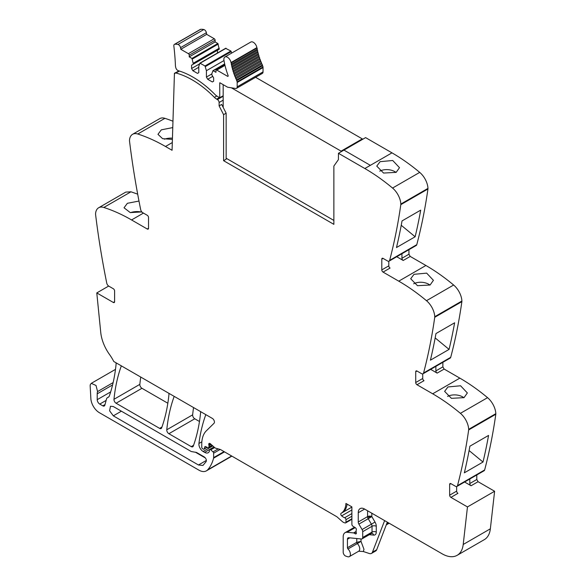<?xml version="1.0" encoding="UTF-8"?>
<svg xmlns="http://www.w3.org/2000/svg" width="586" height="586" viewBox="0 0 586 586"><rect width="100%" height="100%" fill="white"/><g stroke="black" fill="none" stroke-linecap="round" stroke-linejoin="round"><path stroke-width="0.88" d="M389.089 261.144L416.228 245.475A2.996 1.729 -120 0 0 416.778 244.684A719.762 415.555 -120 0 0 427.948 188.985A3.597 2.08 -120 0 0 427.97 188.384A14.994 8.658 -120 0 0 419.701 172.387A179.939 103.89 -120 0 0 391.975 152.851L370.345 165.34L343.96 150.104L370.345 165.34L364.829 168.519A179.939 103.89 -120 0 1 386.35 183.059A179.939 103.89 -120 0 1 392.554 188.055A14.994 8.658 -120 0 1 400.831 204.06A3.597 2.08 -120 0 1 400.802 204.66A719.762 415.555 -120 0 1 400.619 205.964A719.762 415.555 -120 0 1 389.639 260.36A2.996 1.729 -120 0 1 389.089 261.144A2.996 1.729 -120 0 1 387.588 260.997L383.068 258.389A1.802 1.04 60 0 0 382.167 258.301A1.802 1.04 60 0 0 381.794 259.122L381.794 269.897L388.796 265.854L388.796 261.261M408.94 249.687L408.94 254.229L410.215 256.426L425.905 265.487L398.758 281.163A179.939 103.89 -120 0 1 420.279 295.703A179.939 103.89 -120 0 1 426.483 300.699A14.994 8.658 -120 0 1 434.761 316.696A3.597 2.08 -120 0 1 434.731 317.297A719.762 415.555 -120 0 1 434.548 318.601A719.762 415.555 -120 0 1 423.568 372.996A2.996 1.729 -120 0 1 423.019 373.787A2.996 1.729 -120 0 1 421.517 373.634L416.998 371.026A1.802 1.04 60 0 0 416.097 370.938A1.802 1.04 60 0 0 415.723 371.758L415.723 382.533L422.726 378.497L422.726 373.897M423.019 373.787L450.158 358.112A2.996 1.729 -120 0 0 450.715 357.328A719.762 415.555 -120 0 0 461.878 301.629A3.597 2.08 -120 0 0 461.9 301.021A14.994 8.658 -120 0 0 453.63 285.023A179.939 103.89 -120 0 0 425.905 265.487M442.87 362.324L442.87 366.865L444.144 369.07L459.834 378.131L432.688 393.799A179.939 103.89 -120 0 1 454.209 408.339A179.939 103.89 -120 0 1 460.413 413.335A14.994 8.658 -120 0 1 468.69 429.333A3.597 2.08 -120 0 1 468.661 429.934A719.762 415.555 -120 0 1 468.478 431.237A719.762 415.555 -120 0 1 457.498 485.64A2.996 1.729 -120 0 1 456.948 486.424A2.996 1.729 -120 0 1 455.447 486.277L450.927 483.67A1.802 1.04 60 0 0 450.026 483.575A1.802 1.04 60 0 0 449.652 484.402L449.652 495.177L456.655 491.134L456.655 486.541M456.948 486.424L484.087 470.756A2.996 1.729 -120 0 0 484.644 469.965A719.762 415.555 -120 0 0 495.807 414.265A3.597 2.08 -120 0 0 495.829 413.665A14.994 8.658 -120 0 0 487.559 397.667A179.939 103.89 -120 0 0 459.834 378.131M476.799 474.96L476.799 479.502L478.073 481.707L494.613 491.258L490.357 528.806L463.211 544.482L467.467 506.927L494.613 491.258M367.59 510.772L367.59 516.603L358.258 521.994L358.258 512.735A8.995 5.193 -120 0 1 360.119 508.611A8.995 5.193 -120 0 1 364.617 509.058L442.166 553.829A29.989 17.316 -120 0 0 457.161 555.316L484.307 539.647A29.989 17.316 -120 0 0 489.786 531.861A29.989 17.316 -120 0 0 490.357 528.806M108.666 286.056L96.785 292.919L113.325 302.464L114.6 301.731L114.6 290.956A1.802 1.04 60 0 0 113.325 288.752L108.806 286.144A2.996 1.729 -120 0 1 106.755 283.141A719.762 415.555 -120 0 1 95.774 216.066A719.762 415.555 -120 0 1 95.591 214.542A3.597 2.08 -120 0 1 95.562 213.912A14.994 8.658 60 0 1 98.653 207.766L125.792 192.098L130.986 191.798L137.681 194.156M172.965 121.221A179.939 103.89 -120 0 0 164.915 118.335A14.994 8.658 -120 0 0 159.729 118.636L132.583 134.304A14.994 8.658 -120 0 0 129.491 140.457A3.597 2.08 -120 0 0 129.521 141.079A719.762 415.555 -120 0 0 140.684 209.678A2.996 1.729 -120 0 0 142.735 212.681L147.254 215.296A1.802 1.04 60 0 1 148.529 217.494L148.529 228.269A1.802 1.04 60 0 1 148.155 229.097A1.802 1.04 60 0 1 147.254 229.009L131.564 219.948L143.438 213.092M193.556 407.556A209.927 121.207 -120 0 0 192.648 414.844A2.996 1.729 -120 0 0 194.757 418.778L168.885 433.713L191.256 446.635A2.996 1.729 -120 0 0 192.757 446.781A2.996 1.729 -120 0 0 193.263 446.144A209.927 121.207 -120 0 0 200.573 412.852A2.996 1.729 -120 0 0 200.412 411.511M199.474 421.502L194.757 418.778M140.743 377.069A209.927 121.207 -120 0 0 139.849 384.357A2.996 1.729 -120 0 0 141.951 388.291L116.079 403.227L159.641 428.381A2.996 1.729 -120 0 0 161.135 428.527A2.996 1.729 -120 0 0 161.641 427.89A209.927 121.207 -120 0 0 168.936 394.59A2.996 1.729 -120 0 0 168.775 393.25M167.838 403.241L141.951 388.291M370.345 165.34L391.975 152.851L365.591 137.615L338.444 153.29L338.415 159.604L333.866 166.072L333.866 224.35L223.596 160.689L223.596 114.651L219.12 105.905L221.662 104.433L226.145 113.179L226.145 159.216L223.596 160.689M172.306 142.552L165.494 146.485L172.072 150.28L174.438 73.257L178.928 70.965M165.494 146.485A179.939 103.89 -120 0 0 137.769 134.011A14.994 8.658 -120 0 0 132.583 134.304M172.767 127.587L161.311 129.836L157.964 134.326L162.6 138.67L172.401 139.387M98.653 207.766A14.994 8.658 60 0 1 103.839 207.466A179.939 103.89 60 0 1 110.043 209.642A179.939 103.89 60 0 1 131.564 219.948M141.834 211.927L130.253 212.593L124.034 207.788L127.382 203.298L138.985 201.057M96.785 292.919L100.748 332.467A29.989 17.316 -120 0 0 109.589 354.611A29.989 17.316 -120 0 1 113.757 361.481L212.315 418.389A2.996 1.729 -120 0 1 214.212 420.829A2.996 1.729 -120 0 1 214.022 423.275L206.331 430.835A32.992 19.045 -120 0 0 202.243 439.017A32.992 19.045 -120 0 0 201.752 444.217L201.752 447.257A1.201 0.696 -120 0 0 202.602 448.73L203.254 449.103A1.502 0.864 -120 0 0 204.001 449.176A1.502 0.864 -120 0 0 204.28 448.788L204.763 446.979A1.502 0.864 -120 0 1 205.034 446.591A1.502 0.864 -120 0 1 205.693 446.613L207.993 447.711A1.502 0.864 -120 0 0 208.653 447.741A1.502 0.864 -120 0 0 208.968 447.052L208.968 445.734A2.996 1.729 -120 0 0 208.836 444.803A1.802 1.04 -120 0 1 209.129 443.419A1.802 1.04 -120 0 1 210.022 443.507A1.802 1.04 -120 0 1 210.352 443.748L214.681 447.587A2.996 1.729 -120 0 0 215.758 448.209L220.153 449.44L213.634 453.183A1.201 0.696 -120 0 0 213.026 451.894L210.748 449.806A1.502 0.864 -120 0 0 209.7 449.506A1.502 0.864 -120 0 0 209.392 450.195L209.392 451.081A1.502 0.864 -120 0 1 209.297 451.528A7.2 4.153 -120 0 1 208.235 452.707A7.2 4.153 -120 0 1 204.639 452.348L203.13 451.484A5.999 3.465 -120 0 1 198.932 443.477A209.927 121.207 -120 0 1 205.767 414.778A2.996 1.729 -120 0 1 205.825 414.639M108.652 396.993L107.927 397.411A6.3 3.633 -120 0 0 108.307 397.235A6.3 3.633 -120 0 0 109.384 395.843A209.927 121.207 -120 0 0 116.101 364.082A2.996 1.729 -120 0 0 115.933 362.741M107.927 397.411A5.999 3.465 -120 0 0 107.568 397.572A5.999 3.465 -120 0 0 106.469 399.132L104.843 405.212A2.996 1.729 -120 0 1 104.293 405.988A2.996 1.729 -120 0 1 102.792 405.842L99.752 404.084A3.597 2.08 -120 0 1 97.21 399.681L97.21 393.814A8.995 5.193 -120 0 1 97.576 391.573L96.016 385.471L91.277 383.347L90.383 384.467A5.399 3.113 -120 0 0 90.171 386.115L90.867 398.627A11.998 6.929 -120 0 0 99.327 412.661L198.866 470.126A14.994 8.658 -120 0 0 206.367 470.866A14.994 8.658 -120 0 0 207.569 469.906A56.981 32.897 -120 0 0 213.568 458.193A2.996 1.729 -120 0 0 213.634 457.629L213.634 453.183M351.893 519.299L345.645 522.902A1.502 0.864 -120 0 1 345.169 522.946L344.407 522.741A5.999 3.465 -120 0 1 342.209 521.474L337.433 517.233A5.999 3.465 -120 0 0 336.335 516.434L220.688 449.667A2.996 1.729 -120 0 0 220.153 449.44M345.645 522.902A1.502 0.864 -120 0 0 345.96 522.214L345.96 519.665A1.502 0.864 -120 0 0 344.693 517.731A9.596 5.538 -120 0 1 341.645 515.87A1.648 0.952 -120 0 1 341.103 513.314A23.989 13.852 -120 0 0 345.93 503.44L351.893 506.883L351.893 524.404A1.502 0.864 -120 0 0 352.919 526.221L355.321 527.708A1.502 0.864 -120 0 1 356.281 529.92A2.996 1.729 -120 0 0 356.134 530.718L356.134 531.736A2.996 1.729 -120 0 0 356.281 532.696A1.502 0.864 -120 0 1 356.039 533.868A1.502 0.864 -120 0 1 355.284 533.795L354.017 533.055A1.502 0.864 -120 0 0 353.607 532.916L347.124 532.271A8.995 5.193 -120 0 0 345.066 532.674A8.995 5.193 -120 0 0 343.198 536.791L343.198 552.232A2.996 1.729 -120 0 0 345.762 556.107L347.557 556.7A5.098 2.945 -120 0 0 349.351 556.612A5.098 2.945 -120 0 0 348.003 548.965A1.201 0.696 -120 0 1 347.439 547.712L347.439 539.245A2.996 1.729 -120 0 1 348.062 537.867A2.996 1.729 -120 0 1 348.751 537.736L361.401 538.988A2.996 1.729 -120 0 0 362.089 538.856A2.996 1.729 -120 0 0 362.712 537.479L362.712 531.67A2.996 1.729 -120 0 0 362.075 529.554L358.888 524.104A2.996 1.729 -120 0 1 358.258 521.994M361.013 538.952L361.013 541.383L363.972 549.316L363.357 551.536L369.348 553.521A5.999 3.465 -120 0 0 371.465 553.418A5.999 3.465 -120 0 0 372.454 552.195L384.621 520.61M363.357 551.536L358.683 551.221A5.098 2.945 -120 0 0 359.731 549.155A5.098 2.945 -120 0 0 357.335 543.581L348.003 548.965M457.161 555.316A29.989 17.316 -120 0 0 463.211 544.482M469.804 479.004L469.804 483.545A1.802 1.04 60 0 0 471.071 485.75L464.595 482.007M456.655 491.134A1.802 1.04 60 0 0 457.922 493.339L450.927 497.382L467.467 506.927M464.346 472.814A719.762 415.555 -120 0 0 469.899 446.195L488.563 435.42A719.762 415.555 -120 0 1 483.003 462.046L464.346 472.814M447.946 386.95L460.581 385.778L467.357 392.957L464.017 397.652L451.41 398.334L444.627 391.382L447.946 386.95M435.874 366.367L435.874 370.901A1.802 1.04 60 0 0 437.141 373.106L430.666 369.37M415.723 382.533A1.802 1.04 60 0 0 416.998 384.738L432.688 393.799M449.074 349.403L430.417 360.178A719.762 415.555 -120 0 0 435.969 333.559L454.633 322.783A719.762 415.555 -120 0 1 449.074 349.403L435.164 337.917M414.016 274.314L410.691 278.746L417.481 285.697L430.087 285.016L433.428 280.32L426.652 273.135L414.016 274.314M401.937 253.723L401.937 258.265A1.802 1.04 60 0 0 403.212 260.47L396.737 256.727M381.794 269.897A1.802 1.04 60 0 0 383.068 272.102L398.758 281.163M415.144 236.766L396.488 247.541A719.762 415.555 -120 0 0 402.04 220.915L420.704 210.14A719.762 415.555 -120 0 1 415.144 236.766L401.234 225.28M380.087 161.67L376.761 166.109L383.552 173.053L396.158 172.372L399.498 167.677L392.723 160.498L380.087 161.67M174.196 396.378A2.996 1.729 -120 0 0 174.137 396.517A209.927 121.207 -120 0 0 166.776 429.78A2.996 1.729 -120 0 0 168.885 433.713M121.346 365.869A2.996 1.729 -120 0 0 121.287 366.008A209.927 121.207 -120 0 0 113.977 399.3A2.996 1.729 -120 0 0 116.079 403.227M338.444 153.29L364.829 168.519M226.145 113.179L223.596 114.651M164.402 139.182A11.398 6.058 176.3 0 1 172.438 138.171M130.473 212.645A11.398 6.058 176.3 0 1 141.453 212.073M114.6 301.731A1.802 1.04 60 0 1 114.226 302.552A1.802 1.04 60 0 1 113.325 302.464M196.515 452.458L191.256 451.528L113.325 406.538L110.476 406.252L109.604 410.815L113.325 415.84L198.456 464.991L202.954 465.438L206.147 461.607C206.675 459.907 206.045 458.355 204.272 456.941L196.515 452.458M371.465 553.418L375.707 550.965A5.999 3.465 -120 0 0 376.695 549.749L372.454 552.195M387.324 522.17L376.695 549.749M450.927 497.382A1.802 1.04 60 0 1 449.652 495.177M483.003 462.046L469.093 450.553M447.609 396.436A11.398 7.061 -176 0 1 463.914 397.711M416.998 384.738L423.993 380.702A1.802 1.04 60 0 1 422.726 378.497M413.679 283.8A11.398 7.061 -176 0 1 429.985 285.067M383.068 272.102L390.064 268.058A1.802 1.04 60 0 1 388.796 265.854M379.75 171.163A11.398 7.061 -176 0 1 396.055 172.431M216.761 95.987L214.395 97.357A88.171 50.909 -120 0 0 175.99 73.023A2.432 1.406 -120 0 0 175.236 73.096A2.432 1.406 -120 0 0 174.862 73.521L174.438 73.257M356.771 538.527L356.771 542.328A1.201 0.696 -120 0 0 357.335 543.581L361.013 541.383L356.771 542.328L347.439 547.712M195.365 452.187L205.422 457.996M214.395 97.357A8.995 5.193 -120 0 0 216.652 99.129L217.406 99.569A2.403 1.384 -120 0 1 219.105 102.491A2.403 1.384 -120 0 1 219.105 102.499L219.12 105.905M231.001 62.57A5.098 2.945 -120 0 0 228.496 57.999A5.098 2.945 -120 0 0 224.921 56.989L250.793 42.053A5.098 2.945 -120 0 1 254.368 43.064A5.098 2.945 -120 0 1 256.873 47.634L231.001 62.57L231.067 62.973L256.939 48.037A0.901 0.52 -120 0 1 257.254 48.719A0.901 0.52 -120 0 1 257.159 49.224L231.287 64.16L231.499 65.2A0.901 0.52 -120 0 1 231.836 65.881A0.901 0.52 -120 0 1 231.763 66.401L257.635 51.465L257.891 52.513A0.901 0.52 -120 0 1 258.25 53.179A0.901 0.52 -120 0 1 258.206 53.722L232.334 68.657L232.627 69.712A0.901 0.52 -120 0 1 233.008 70.357A0.901 0.52 -120 0 0 233.008 70.357A0.901 0.52 -120 0 1 232.986 70.928L258.858 55.992L259.188 57.054A0.901 0.52 -120 0 1 259.591 57.684A0.901 0.52 -120 0 0 259.591 57.684A0.901 0.52 -120 0 1 259.598 58.27L233.726 73.206L234.1 74.268A0.901 0.52 -120 0 1 234.51 74.891A0.901 0.52 -120 0 0 234.51 74.891A0.901 0.52 -120 0 1 234.547 75.484L260.418 60.548L260.829 61.611A0.901 0.52 -120 0 1 261.261 62.211A0.901 0.52 -120 0 0 261.261 62.211A0.901 0.52 -120 0 1 261.319 62.819L235.447 77.755L235.894 78.81A0.901 0.52 -120 0 1 236.341 79.396A0.901 0.52 -120 0 0 236.341 79.396A0.901 0.52 -120 0 1 236.429 80.018L262.301 65.083L262.594 65.72A3.318 1.912 -120 0 1 262.989 66.965A3.304 1.905 -120 0 1 263.041 67.566L237.169 82.501L237.169 86.831A3.296 1.905 60 0 1 236.583 88.274A3.296 1.905 60 0 1 236.488 88.34A3.296 1.905 60 0 1 235.631 88.471L227.939 87.263A2.857 1.648 60 0 1 227.251 87.006L220.094 82.875A0.908 0.527 60 0 0 219.743 82.794L219.743 97.73L223.171 95.752M174.423 44.368L200.295 29.432A2.842 1.641 -120 0 1 200.734 29.3A23.858 13.771 -120 0 1 203.818 29.542A2.842 1.641 -120 0 1 206.389 32.713L180.517 47.649A2.842 1.641 -120 0 0 177.946 44.477A23.858 13.771 -120 0 0 174.862 44.236A2.842 1.641 -120 0 0 174.423 44.368A2.842 1.641 -120 0 0 173.852 46.023A228.13 131.711 -120 0 1 175.426 65.573A5.12 2.959 -120 0 0 175.683 67.097A2.996 1.729 -120 0 0 178.291 70.679A88.178 50.909 -120 0 1 180.656 71.441A88.171 50.909 -120 0 1 215.033 94.536A9.017 5.208 60 0 0 217.289 96.316L219.743 97.73M180.517 47.649L180.81 49.297L206.682 34.362L214.264 38.742L188.392 53.678L180.81 49.297M206.389 32.713L206.682 34.362M189.241 55.15L189.241 56.864L191.966 58.439L217.838 43.496L215.113 41.928L215.113 40.214L189.241 55.15A1.201 0.696 -120 0 0 188.392 53.678M215.113 40.214A1.201 0.696 -120 0 0 214.264 38.742M215.113 41.928L189.241 56.864M191.966 58.439L193.38 64.145L219.252 49.209L217.838 43.496M219.252 48.228L193.38 63.171M193.38 64.145L191.578 65.185L191.578 68.496L192.845 70.701L197.511 73.389L198.786 72.657L198.786 66.291L199.899 63.156L205.012 65.962L206.419 70.701L206.419 77.066L207.693 79.271L212.359 81.959L213.634 81.227L213.634 77.923L211.824 74.796L211.824 73.821L212.938 70.686L215.963 72.29L215.963 70.576A1.201 0.696 -120 0 1 216.212 70.027A1.201 0.696 -120 0 1 216.249 70.005A1.201 0.696 -120 0 1 216.813 70.086L227.544 76.283A0.901 0.52 -120 0 0 227.998 76.327A0.901 0.52 -120 0 0 228.1 75.513A57.985 33.475 -120 0 1 223.947 60.241A5.098 2.945 -120 0 1 224.921 56.989M217.45 53.026L217.45 50.249L191.578 65.185M199.599 63.859L191.578 68.496M198.786 67.273L192.845 70.701M225.661 48.352L230.884 51.026L231.646 53.106M223.999 60.548L206.419 70.701M211.824 73.939L206.419 77.066M212.733 76.363L207.693 79.271M256.873 47.634L256.939 48.037M231.287 64.16A0.901 0.52 -120 0 0 231.382 63.662A0.901 0.52 -120 0 0 231.067 62.973M257.159 49.224L257.371 50.264L231.499 65.2M257.635 51.465A0.901 0.52 -120 0 0 257.708 50.945A0.901 0.52 -120 0 0 257.371 50.264M231.763 66.401L232.019 67.449L257.891 52.513M232.334 68.657A0.901 0.52 -120 0 0 232.378 68.115A0.901 0.52 -120 0 0 232.019 67.449M258.206 53.722L258.499 54.776L232.627 69.712M258.858 55.992A0.901 0.52 -120 0 0 258.88 55.436A0.901 0.52 -120 0 0 258.873 55.421A0.901 0.52 -120 0 0 258.499 54.776M232.986 70.928L233.323 71.99L259.188 57.054M233.726 73.206A0.901 0.52 -120 0 0 233.719 72.635A0.901 0.52 -120 0 0 233.323 71.99M259.598 58.27L259.972 59.333L234.1 74.268M260.418 60.548A0.901 0.52 -120 0 0 260.389 59.962A0.901 0.52 -120 0 0 260.382 59.948A0.901 0.52 -120 0 0 259.972 59.333M234.547 75.484L234.957 76.546L260.829 61.611M235.447 77.755A0.901 0.52 -120 0 0 235.389 77.162A0.901 0.52 -120 0 0 235.389 77.147A0.901 0.52 -120 0 0 234.957 76.546M261.319 62.819L261.766 63.874L235.894 78.81M262.301 65.083A0.901 0.52 -120 0 0 262.22 64.475A0.901 0.52 -120 0 0 262.213 64.46A0.901 0.52 -120 0 0 261.766 63.874M236.429 80.018L236.722 80.663L262.594 65.72M237.169 82.501A3.304 1.905 -120 0 0 237.118 81.901A3.318 1.912 -120 0 0 236.722 80.663M263.041 67.566L263.041 71.895A3.296 1.905 60 0 1 262.455 73.338A3.296 1.905 60 0 1 262.36 73.404L236.488 88.34M341.081 151.767L341.081 151.137L362.287 138.889L362.287 139.519M362.287 138.889L255.606 77.301M223.171 84.648L223.171 107.385M341.081 151.137L231.382 87.805M226.145 158.235L333.866 220.431M164.915 118.335L137.769 134.011M147.254 229.009L148.529 228.269M103.839 207.466L130.986 191.798M105.011 404.56L102.792 405.842M106.125 400.406L99.752 404.084M110.666 391.909L97.21 399.681M112.585 384.936L97.21 393.814M113.142 382.585L97.576 391.573M231.653 455.996L207.569 469.906M224.511 451.872L213.568 458.193M224.057 451.608L213.634 457.629M218.219 448.898L213.026 451.894M214.652 447.558L210.748 449.806M213.978 446.957L204.639 452.348M212.791 445.909L203.13 451.484M201.855 441.793L198.932 443.477M206.975 447.228L204.28 448.788M205.51 446.547L204.763 446.979M212.059 445.265L208.968 447.052M211.158 444.466L208.968 445.734M210.469 443.858L208.836 444.803M351.893 518.786L345.96 522.214M351.893 516.237L345.96 519.665M351.893 513.57L344.693 517.731M351.893 509.952L341.645 515.87M351.893 507.088L342.378 512.582A1.648 0.952 -120 0 0 342.37 512.582L341.103 513.314M342.378 512.582A23.989 13.852 -120 0 0 347.088 504.107M356.347 533.179L355.284 533.795M356.134 531.832L354.017 533.055M356.134 531.458L353.607 532.916M355.182 527.62L347.124 532.271M388.276 522.719L386.775 523.591M471.071 485.75L478.073 481.707M469.804 483.545L476.799 479.502M484.644 469.965L457.498 485.64M495.807 414.265L468.661 429.934M495.829 413.665L468.69 429.333M487.559 397.667L460.413 413.335M437.141 373.106L444.144 369.07M435.874 370.901L442.87 366.865M450.715 357.328L423.568 372.996M461.878 301.629L434.731 317.297M461.9 301.021L434.761 316.696M453.63 285.023L426.483 300.699M403.212 260.47L410.215 256.426M401.937 258.265L408.94 254.229M416.778 244.684L389.639 260.36M427.948 188.985L400.802 204.66M427.97 188.384L400.831 204.06M419.701 172.387L392.554 188.055M193.563 445.301L191.256 446.635M192.648 414.844L166.776 429.78M161.941 427.048L159.641 428.381M139.849 384.357L113.977 399.3M371.832 513.226L371.832 516.603A2.996 1.729 0 0 0 367.59 516.603A2.996 1.729 -120 0 0 367.752 517.643A2.996 1.729 -120 0 0 368.22 518.72L358.888 524.104M369.327 534.681L373.663 535.106A5.999 3.465 -120 0 0 376.278 532.095L376.278 526.279A5.999 3.465 -120 0 0 375.011 522.06L371.832 516.603A2.996 0.93 -16.7 0 0 367.752 517.643M364.617 509.058L358.258 512.735M449.652 484.402L450.927 483.67M415.723 371.758L416.998 371.026M381.794 259.122L383.068 258.389M179.441 71.031L175.99 73.023M349.857 537.845L347.439 539.245M373.663 535.106A2.996 2.263 95.7 0 0 371.839 533.348L371.421 533.465A2.996 1.729 -120 0 0 372.037 532.095L362.712 537.479M376.278 526.279A2.996 1.729 0 0 0 372.037 526.279L372.037 532.095A2.996 1.729 0 0 1 376.278 532.095M362.075 529.554L371.407 524.17A2.996 1.729 -120 0 1 372.037 526.279L362.712 531.67M375.011 522.06L371.407 524.17L368.22 518.72L371.832 516.603M206.382 460.413L198.456 464.991M121.383 411.189L113.325 415.84M219.105 102.499L223.171 100.147M219.406 97.54L216.652 99.129M223.171 96.243L217.406 99.569M200.734 29.3L174.862 44.236M203.818 29.542L177.946 44.477M192.369 59.01L218.241 44.067M200.2 63.185L226.071 48.25M230.884 51.026L205.012 65.962M205.415 66.533L231.287 51.597M213.238 70.716L224.702 64.101M224.995 65.361L216.813 70.086M227.544 76.283L228.181 75.916M262.989 66.965L237.118 81.901M237.169 86.831L263.041 71.895M108.769 396.876L107.568 397.572M115.493 369.363L91.277 383.347M231.888 456.135L206.367 470.866M214.029 447.008L209.7 449.506M207.195 447.33L204.001 449.176M212.41 445.572L208.653 447.741M354.523 527.21L345.066 532.674M389.155 523.225L386.269 524.895M358.683 551.221L349.351 556.612M179.03 70.906L175.236 73.096M371.421 533.465L362.089 538.856M199.899 63.156L225.771 48.22M212.938 70.686L224.658 63.918M224.907 65.002L216.212 70.027"/></g></svg>
